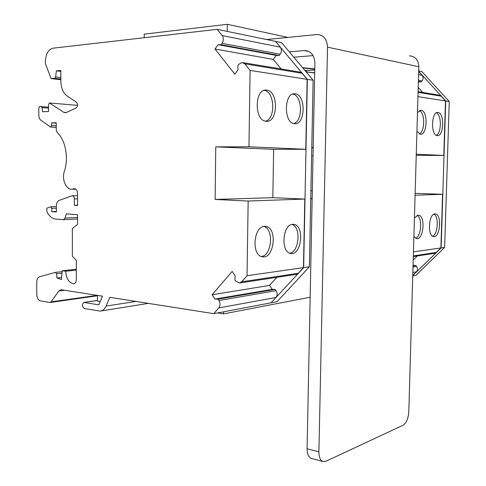 <?xml version="1.0" encoding="UTF-8"?>
<svg xmlns="http://www.w3.org/2000/svg" width="486" height="486" viewBox="0 0 486 486"><rect width="100%" height="100%" fill="white"/><g stroke="black" fill="none" stroke-linecap="round" stroke-linejoin="round"><path stroke-width="0.73" d="M144.214 37.708L144.233 34.148L227.308 24.3L287.888 37.41M217.619 312.941L223.59 313.871L310.153 297.232M314.776 68.927L302.614 67.706M293.811 57.202L313.087 55.617M314.77 69.194L302.851 67.991M314.758 69.972L306.338 70.555L306.314 71.916L314.697 72.785M304.777 70.294L306.338 70.555M223.59 313.871L223.615 311.805M227.217 31.402L227.308 24.3M314.697 72.991L306.314 71.916M327.521 47.154L418.81 66.734L408.805 411.745C408.295 418.537 406.375 423.039 403.046 425.256L325.93 461.263L322.941 461.518C320.28 460.363 318.931 457.144 318.901 451.865L327.521 47.154C327.078 39.251 323.652 35.028 317.249 34.488L266.662 39.542M289.334 51.856L304.686 50.532C311.034 51.06 314.436 55.276 314.892 63.174L307.085 448.748C307.122 453.979 308.482 457.174 311.174 458.328L311.599 458.444M418.81 66.734C418.446 60.021 415.33 56.388 409.455 55.823M311.787 147.033L313.166 148.315M312.164 198.033L310.736 199.29M239.805 282.967L296.035 274.408L298.258 273.272L303.452 267.64L304.795 199.066L272.822 197.668L273.642 149.305L305.773 149.299L307.146 79.327L302.098 73.277L299.315 71.977L243.292 62.682M61.576 277.439L56.971 277.968L56.491 273.715L55.416 272.354L39.439 276.795C37.744 277.451 36.851 279.177 36.748 281.983L36.79 294.48C37.015 298.015 38.236 300.148 40.453 300.883L50.022 302.505L51.036 301.867L58.824 291.029L60.938 289.699L102.479 296.162L98.828 304.862L83.999 302.426C81.739 304.351 81.848 306.38 84.333 308.513L100.292 311.095C102.813 310.785 104.757 309.114 106.112 306.077L109.83 297.317L213.749 313.67L271.036 302.827L275.957 297.481C277.5 295.409 277.536 293.131 276.078 290.664L275.185 289.407L272.3 289.358L269.493 285.422L276.813 277.336M281.145 68.963L273.284 59.407L276.273 55.44L279.219 55.519L280.173 54.256C281.752 51.753 281.789 49.384 280.294 47.148L275.465 41.359L217.169 29.33L53.023 48.187C48.375 49.469 45.836 53.806 45.411 61.206L45.417 63.63L51.054 78.617L60.841 79.71M213.749 313.67L218.791 307.924C220.371 305.682 220.401 303.215 218.888 300.518L217.959 299.145L214.988 299.06L212.084 294.765L232.168 271.425L235.188 275.756L234.86 279.705L235.819 281.084L239.41 283.028L241.7 281.813L247.046 275.72L248.152 201.028L215.128 199.448L215.76 146.857L273.642 149.305M215.76 146.857L248.96 146.766L305.773 149.299M215.128 199.448L272.822 197.668M248.152 201.028L304.795 199.066M247.046 275.72L303.452 267.64M292.712 224.332C282.615 224.24 280.483 252.04 290.488 253.382C301.296 256.359 305.026 225.996 294.079 224.423L292.712 224.332M264.512 226.403C253.564 226.324 251.244 255.156 262.075 256.705C273.843 259.98 278.01 228.305 266.091 226.506L264.512 226.403M212.084 294.765L269.493 285.422M214.988 299.06L272.3 289.358M217.959 299.145L275.185 289.407M97.455 295.373L97.443 301.138L100.201 301.587M56.971 277.968L61.382 279.565L62.19 270.775L76.326 269.256M62.19 270.775L65.725 271.255L76.326 270.107M65.725 271.255C66.199 278.478 68.805 282.645 73.532 283.775L74.2 283.69M48.551 108.129L42.057 107.625L41.134 106.428L39.712 106.501L38.789 108.038L38.807 115.018C38.88 117.478 39.603 119.258 40.97 120.352L50.702 127.107L51.631 125.576L51.625 122.855L56.23 122.715L56.242 129.896L57.178 132.471C65.543 139.889 68.927 158.278 64.292 171.534C61.607 179.389 66.163 189.965 71.989 189.236L74.322 188.683C76.253 188.878 77.329 190.457 77.547 193.422L77.541 205.469L74.34 205.274L74.34 198.908C74.194 196.927 73.477 195.876 72.189 195.743L59.201 200.378C57.415 201.216 56.467 203.087 56.358 206.003L56.364 211.945L51.795 211.623L51.789 208.348L50.757 206.799L46.887 208.154L46.893 211.708C49.347 216.483 52.506 218.955 56.376 219.125L63.453 219.666L65.027 218.062L66.321 213.858L77.541 214.666L77.535 224.453L72.353 228.59L72.359 256.298L76.326 260.271L76.326 279.663C76.199 282.074 75.354 283.447 73.799 283.769L73.532 283.769M51.795 211.623L56.364 211.446M74.34 205.274L77.541 205.165M51.625 122.855L56.23 123.14M42.057 107.625L42.525 111.756L48.557 111.494L48.545 104.551L49.487 102.989L77.56 105.347L49.487 102.989L63.702 112.278L66.357 112.479M51.054 78.617L54.73 78.319L55.677 76.982L56.346 70.841L60.829 70.44L60.841 81.034C61.029 87.996 63.119 92.972 67.104 95.967L76.405 102.169C78.021 104.271 77.912 106.215 76.077 108.02L66.321 112.497L65.343 112.746L63.702 112.278M56.346 70.841L60.829 71.381M248.96 146.766L250.09 70.415L244.835 63.854L241.943 62.457L238.82 64.334L237.812 65.719L238.025 69.82L234.841 74.164L214.994 49.013L218.062 44.663L221.1 44.718L222.084 43.327C223.7 40.581 223.73 37.999 222.181 35.581L217.169 29.33M221.1 44.718L279.219 55.519M218.062 44.663L276.273 55.44M214.994 49.013L273.284 59.407M250.09 70.415L307.146 79.327M295.148 93.859L295.117 93.853C284.073 91.672 283.241 122.867 294.297 123.608C305.433 125.838 306.35 94.709 295.148 93.859M266.723 90.147L266.692 90.141C254.646 87.802 253.832 120.37 265.878 121.221C278.035 123.632 278.952 91.113 266.723 90.147M261.395 256.511C271.874 255.679 274.104 229.034 263.922 226.476M289.753 253.163C299.255 252.125 301.247 226.956 292.031 224.429M265.429 121.142C275.829 119.034 274.857 91.714 264.256 90.36M293.738 123.493C303.161 121.372 302.444 95.596 292.851 94.084M275.519 41.425L307.359 79.358L303.659 267.622L271.097 302.766M275.684 41.407L281.601 42.628L313.13 80.263L309.375 266.802L277.087 301.685L271.261 302.79M309.375 266.802L303.659 267.622M313.13 80.263L307.359 79.358M419.388 133.917C425.08 131.682 425.116 112.637 419.406 110.614M416.939 131.263L420.232 134.172C427.394 135.691 428.288 110.729 421.07 110.292L417.48 112.473M436.337 135.315C441.598 133.067 441.701 114.921 436.44 112.843M438.038 112.509L438.026 112.509C431.355 111.063 430.505 135.302 437.2 135.594C443.894 137.034 444.787 112.898 438.038 112.509L437.291 112.527M415.609 238.249C421.368 236.506 422.577 217.813 417.085 215.371M413.89 236.451L416.496 238.583C423.506 240.473 425.772 215.96 418.665 215.183L418.003 215.146L414.424 217.995M432.595 236.226C437.922 234.41 439.052 216.592 433.992 214.15M434.921 213.901C428.652 213.731 427.249 236.02 433.488 236.585C440.049 238.347 442.169 214.636 435.517 213.937L434.921 213.901L435.517 213.937M412.76 275.398L416.405 271.838C417.784 270.173 417.839 268.381 416.563 266.462L415.779 265.49L413.051 265.289M413.033 265.957L415.779 265.49M413.203 260.022L417.322 255.952M413.3 256.565L434.326 253.364L436.288 252.441L440.893 247.951L442.576 194.297L415.135 193.331M413.44 251.882L440.893 247.951M415.08 195.25L442.576 194.297M416.241 155.313L443.791 155.441L445.498 100.936L441.13 96.149L438.7 95.092L418.088 91.672M416.271 154.22L443.791 155.441M417.942 96.635L445.498 100.936M422.741 92.443L418.209 87.425M418.367 81.994L421.143 81.903L422 80.931C423.409 79.005 423.464 77.153 422.164 75.379L418.671 71.551M418.385 81.387L421.143 81.903M418.677 71.339L445.735 100.973L441.13 247.927L412.754 275.605M418.689 70.907L421.83 71.557L449.252 101.525L444.635 247.423L415.864 275.41L412.742 276.005M444.635 247.423L441.13 247.927M449.252 101.525L445.735 100.973M304.193 50.562L308.975 51.522M307.085 448.748L318.901 451.865M241.7 281.813L298.258 273.272M218.888 300.518L276.078 290.664M218.791 307.924L275.957 297.481M106.112 306.077L135.989 301.435M84.339 302.438L97.449 300.506M58.824 291.029L64.863 290.245M51.036 301.867L97.267 295.342M55.501 272.354L62.111 271.638L55.416 272.354M56.491 273.715L61.971 273.114M65.027 218.062L77.541 217.473M51.789 208.348L56.358 208.19M74.34 198.908L77.547 198.823M73.684 188.835L75.184 188.811M51.631 125.576L56.236 125.844M48.551 107.199L41.65 106.653L48.551 107.199M55.677 76.982L60.835 77.566M54.73 78.319L60.841 79.005M222.181 35.581L280.294 47.148M222.084 43.327L280.173 54.256M244.835 63.854L302.098 73.277M412.839 272.488L416.405 271.838M412.997 267.075L416.563 266.462M413.325 255.903L436.288 252.441M418.063 92.358L441.13 96.149M418.416 80.257L422 80.931M418.58 74.662L422.164 75.379M304.686 50.532L308.531 51.303M311.174 458.328L322.941 461.518M310.906 190.767L312.31 190.816M311.611 155.818L313.014 155.83M101.033 310.973L148.364 303.379M83.999 302.426L97.449 300.445M50.143 302.486L97.455 295.786M63.453 219.666L77.541 218.979M50.757 206.799L56.358 206.611M72.317 195.743L77.547 195.627M71.989 189.236L75.834 189.188M50.702 127.107L56.236 127.423M264.566 226.397L266.091 226.506M292.748 224.332L294.079 224.423M264.651 90.256L266.692 90.141M293.368 93.938L295.117 93.853M420.238 110.316L421.058 110.292M417.99 215.146L418.665 215.183"/></g></svg>
